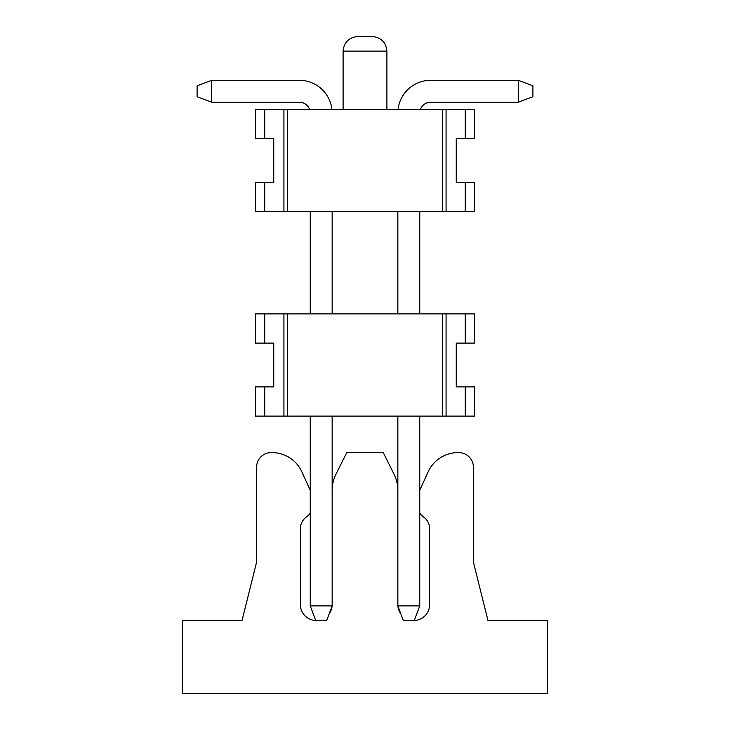 <?xml version="1.0" encoding="UTF-8"?>
<svg xmlns="http://www.w3.org/2000/svg" width="730" height="730" viewBox="0 0 730 730"><rect width="100%" height="100%" fill="white"/><g stroke="black" fill="none" stroke-linecap="round" stroke-linejoin="round"><path stroke-width="1.09" d="M332.15 490.478A36.5 36.5 0 0 1 335.982 474.19L346.75 452.6L383.25 452.6L394.017 474.19A36.5 36.5 0 0 1 397.85 490.478M332.086 606.082A15.877 15.877 0 0 1 329.139 613.921M332.15 416.1L332.15 605.9L326.675 620.5L315.725 620.5A15.877 15.877 0 0 1 300.395 604.623L300.395 528.794A14.6 14.6 0 0 1 306.399 516.986A18.25 18.25 0 0 0 310.25 513.19M310.25 490.268L301.846 471.826A32.85 32.85 0 0 0 271.952 452.6L271.195 452.6A14.6 14.6 0 0 0 256.595 467.2L256.595 562.1L242.031 620.5L182.5 620.5L182.5 693.5L547.5 693.5L547.5 620.5L487.969 620.5L473.405 562.1L473.405 467.2A14.6 14.6 0 0 0 458.805 452.6L458.048 452.6A32.85 32.85 0 0 0 428.154 471.826L419.75 490.268M419.75 513.19A18.25 18.25 0 0 0 423.601 516.986A14.6 14.6 0 0 1 429.605 528.794L429.605 604.623A15.877 15.877 0 0 1 414.275 620.491L403.325 620.5L397.85 605.9L397.85 416.1L397.85 605.9L397.85 416.1L397.85 605.9L397.85 416.1L397.85 605.9L397.85 416.1L397.85 605.9L397.85 416.1L397.85 605.9L419.75 605.9L414.275 620.5M400.861 613.921A15.877 15.877 0 0 1 397.914 606.082M264.735 313.9L264.735 343.1L255.5 343.1L255.5 313.9L255.5 343.1L255.5 313.9L474.5 313.9L474.5 343.1L456.25 343.1L456.25 386.9L474.5 386.9L474.5 416.1L255.5 416.1L255.5 386.9L264.735 386.9L264.735 416.1M442.38 313.9L442.38 416.1M287.62 313.9L287.62 416.1M264.735 343.1L273.75 343.1L273.75 386.9L264.735 386.9M273.75 343.1L273.75 386.9M456.25 386.9L456.25 343.1M397.85 313.9L397.85 211.7L397.85 313.9M419.75 211.7L419.75 313.9M419.75 416.1L419.75 605.9M430.7 102.2A10.95 10.95 0 0 0 420.38 109.5A10.95 10.95 0 0 1 430.7 102.2A10.95 10.95 0 0 0 420.38 109.5A10.95 10.95 0 0 1 430.7 102.2A10.95 10.95 0 0 0 420.38 109.5A10.95 10.95 0 0 1 430.7 102.2A10.95 10.95 0 0 0 420.38 109.5A10.95 10.95 0 0 1 430.7 102.2A10.95 10.95 0 0 0 420.38 109.5A10.95 10.95 0 0 1 430.7 102.2L518.3 102.2L518.3 80.3L430.7 80.3A32.85 32.85 0 0 0 398.051 109.5M430.7 80.3L518.3 80.3L430.7 80.3L518.3 80.3L430.7 80.3L518.3 80.3L430.7 80.3L518.3 80.3L430.7 80.3L518.3 80.3L532.9 85.775L532.9 96.725L518.3 102.2M315.725 620.5L310.25 605.9L332.15 605.9M332.15 211.7L332.15 313.9M331.949 109.5A32.85 32.85 0 0 0 299.3 80.3L211.7 80.3L211.7 102.2L299.3 102.2A10.95 10.95 0 0 1 309.62 109.5A10.95 10.95 0 0 0 299.3 102.2A10.95 10.95 0 0 1 309.62 109.5A10.95 10.95 0 0 0 299.3 102.2A10.95 10.95 0 0 1 309.62 109.5A10.95 10.95 0 0 0 299.3 102.2A10.95 10.95 0 0 1 309.62 109.5A10.95 10.95 0 0 0 299.3 102.2A10.95 10.95 0 0 1 309.62 109.5A10.95 10.95 0 0 0 299.3 102.2M310.25 211.7L310.25 313.9M310.25 416.1L310.25 605.9M211.7 102.2L197.1 96.725L197.1 85.775L211.7 80.3M264.735 109.5L264.735 138.7L255.5 138.7L255.5 109.5L474.5 109.5L474.5 138.7L456.25 138.7L456.25 182.5L474.5 182.5L474.5 211.7L255.5 211.7L255.5 182.5L264.735 182.5L264.735 211.7M442.38 109.5L442.38 211.7M287.62 109.5L287.62 211.7M264.735 138.7L273.75 138.7L273.75 182.5L264.735 182.5M273.75 138.7L273.75 182.5M456.25 182.5L456.25 138.7M343.1 51.1L386.9 51.1C385.978 42.285 381.115 37.422 372.3 36.5L357.7 36.5C348.885 37.422 344.022 42.285 343.1 51.1L343.1 109.5M465.265 313.9L465.265 343.1M465.265 386.9L465.265 416.1M446.076 313.9L446.076 416.1M283.924 313.9L283.924 416.1M465.265 109.5L465.265 138.7M465.265 182.5L465.265 211.7M446.076 109.5L446.076 211.7M283.924 109.5L283.924 211.7M386.9 51.1L386.9 109.5"/></g></svg>
